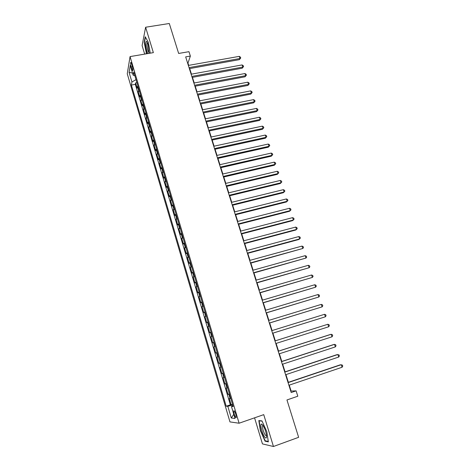 <?xml version="1.0" encoding="UTF-8"?>
<svg xmlns="http://www.w3.org/2000/svg" width="470" height="470" viewBox="0 0 470 470"><rect width="100%" height="100%" fill="white"/><g stroke="black" fill="none" stroke-linecap="round" stroke-linejoin="round"><path stroke-width="0.7" d="M235.817 414.276C234.853 411.426 234.154 410.322 233.725 410.974L234.201 414.129C235.159 416.978 235.858 418.083 236.292 417.436L235.817 414.276M254.57 417.836L262.448 443.903L273.452 446.5L298.632 437.312L286.959 399.958L297.798 396.216L296.106 390.858L291.106 391.052L289.25 385.142M127.258 73.778L229.965 421.907L239.095 423.223L130.055 56.594L127.258 73.778M130.055 56.594L153.361 52.64L145.618 27.236L142.105 45.572L144.684 54.109M145.618 27.236L169.294 23.5L178.653 53.451L188.964 51.682L190.356 56.077L185.674 56.888L291.194 392.538L296.106 390.858M137.886 85.881L137.164 88.143L135.607 82.896L136.929 82.655M138.932 89.412L138.204 91.65L139.525 91.403M138.204 91.65L139.772 96.926L140.512 94.717M143.15 103.6L142.387 105.756L140.818 100.451L142.14 100.198M145.806 112.536L145.024 114.633L143.444 109.299L144.766 109.04M148.473 121.513L147.668 123.551L146.082 118.193L147.41 117.929M151.158 130.542L150.335 132.522L148.732 127.135L150.065 126.865M153.855 139.625L153.008 141.546L151.405 136.13L152.732 135.853M156.569 148.749L155.699 150.612L154.084 145.165L155.417 144.883M159.295 157.926L158.408 159.73L156.78 154.254L158.12 153.966M162.038 167.155L161.128 168.895L159.495 163.39L160.828 163.096M164.794 176.432L163.86 178.112L162.221 172.578L163.56 172.279M167.567 185.762L166.609 187.383L164.958 181.814L166.304 181.508M170.351 195.144L169.376 196.701L167.714 191.102L169.059 190.791M173.154 204.573L172.155 206.066L170.487 200.437L171.832 200.12M175.974 214.062L174.952 215.489L173.271 209.832L174.623 209.503M178.806 223.597L177.76 224.96L176.074 219.273L177.425 218.938M181.655 233.191L180.586 234.483L178.888 228.761L180.245 228.426M184.522 242.831L183.429 244.065L181.72 238.308L183.077 237.961M187.407 252.531L186.285 253.694L184.569 247.907L185.926 247.555M190.303 262.284L189.163 263.376L187.436 257.56L188.793 257.202M193.217 272.089L192.048 273.117L190.315 267.266L191.678 266.901M196.149 281.953L194.956 282.911L193.211 277.03L194.574 276.654M199.098 291.87L197.882 292.757L196.125 286.841L197.488 286.459M202.059 301.846L200.819 302.662L199.051 296.711L200.42 296.323M205.043 311.88L203.774 312.62L202 306.64L203.369 306.246M208.04 321.968L206.747 322.637L204.961 316.621L206.33 316.216M211.054 332.114L209.732 332.713L207.94 326.662L209.309 326.251M214.085 342.325L212.74 342.841L210.936 336.755L212.311 336.338M217.134 352.588L215.765 353.035L213.95 346.913L215.325 346.484M218.362 356.707L216.976 357.124L218.803 363.281L220.183 362.84M221.435 367.058L220.025 367.393L221.863 373.585L223.244 373.139M224.531 377.463L223.091 377.727L224.936 383.955L226.323 383.497M227.639 387.932L226.176 388.114L228.032 394.377L229.419 393.919M131.189 66.999L131.776 68.973C132.235 70.424 132.581 70.923 132.816 70.471C132.998 69.519 132.816 68.044 132.281 66.053L131.694 64.067C131.236 62.622 130.889 62.128 130.66 62.575C130.478 63.532 130.654 65.013 131.189 66.999L132.475 66.775M232.944 405.786L231.446 406.474L233.173 406.55L133.756 71.992L133.169 75.224L134.884 75.77M231.446 406.474L235 418.447L231.287 418.006L227.827 406.309L226.211 406.239L131.383 85.064L131.935 82.027L129.085 72.386L130.255 65.4L133.169 75.224M135.607 82.896L135.325 84.342L230.359 404.835L232.533 404.394M230.77 398.46L229.278 398.566L231.146 404.864M229.513 394.242L228.032 394.377M226.393 383.737L224.936 383.955M223.291 373.292L221.863 373.585M220.207 362.911L218.803 363.281M213.95 346.913L215.307 346.419M210.936 336.755L212.264 336.191M207.94 326.662L209.244 326.021M204.961 316.621L206.236 315.911M202 306.64L203.251 305.853M199.051 296.711L200.279 295.853M196.125 286.841L197.324 285.913M193.211 277.03L194.386 276.031M190.315 267.266L191.466 266.196M187.436 257.56L188.564 256.426M184.569 247.907L185.674 246.703M181.72 238.308L182.801 237.039M178.888 228.761L179.945 227.427M176.074 219.273L177.108 217.868M173.271 209.832L174.282 208.363M170.487 200.437L171.474 198.91M167.714 191.102L168.677 189.51M164.958 181.814L165.898 180.157M162.221 172.578L163.137 170.863M159.495 163.39L160.388 161.615M156.78 154.254L157.656 152.415M154.084 145.165L154.936 143.268M151.405 136.13L152.233 134.167M148.732 127.135L149.548 125.12M146.082 118.193L146.869 116.119M143.444 109.299L144.214 107.172M140.818 100.451L141.564 98.265M273.452 446.5L263.74 414.64L239.095 423.223M188.687 65.371L187.976 63.109L190.356 56.077M288.363 382.322L285.942 374.619M285.073 371.858L282.652 364.162M281.8 361.454L279.38 353.757M278.546 351.108L276.125 343.417M275.314 340.826L272.9 333.154M272.089 330.575L269.698 322.972M268.881 320.37L266.514 312.85M265.685 310.218L263.347 302.786M262.513 300.13L260.204 292.781M259.358 290.096L257.072 282.828M256.221 280.12L253.964 272.935M253.101 270.203L250.868 263.094M249.999 260.339L247.79 253.312M246.915 250.528L244.735 243.583M243.848 240.775L241.692 233.907M240.799 231.081L238.666 224.29M237.767 221.435L235.658 214.72M234.753 211.847L232.662 205.208M231.751 202.312L229.689 195.749M228.773 192.823L226.728 186.337M225.806 183.394L223.785 176.979M222.856 174.018L220.859 167.672M219.919 164.688L217.951 158.419M217.005 155.411L215.054 149.213M214.103 146.188L212.176 140.06M211.218 137.011L209.314 130.954M208.345 127.887L206.465 121.9M205.496 118.81L203.633 112.894M202.652 109.78L200.813 103.935M199.832 100.803L198.011 95.022M197.024 91.873L195.226 86.163M194.228 82.99L192.453 77.344M191.449 74.154L189.698 68.579M187.647 63.168L187.976 63.109M290.766 391.169L291.106 391.052M136.018 79.606L131.935 82.027M135.325 84.342L131.383 85.064M230.359 404.835L226.211 406.239M227.827 406.309L232.715 405.011M132.534 73.079L129.085 72.386M231.287 418.006L233.766 414.287M150.265 53.163L148.338 42.365L145.23 36.748L144.155 42.23L146.493 53.803M268.346 441.894L266.807 431.654L261.978 420.92L258.811 420.556L260.351 430.573L265.057 441.171L268.346 441.894M146.411 53.051L146.111 53.098M144.472 42.177L144.155 42.23M265.779 440.913L265.057 441.171M189.369 68.638L239.4 59.643L239.964 58.497L189.046 67.621M239.254 56.359L240.446 57.14L240.734 57.998L239.964 58.497L239.254 56.359L188.358 65.43M240.734 57.998L239.4 59.643M149.113 53.363L148.056 44.627C147.474 42.77 146.928 41.695 146.411 41.383C145.236 42.03 145.347 45.196 146.752 50.883L147.868 53.574M147.374 42.77L147.075 43.034C146.687 44.55 146.91 46.865 147.756 49.996C148.297 51.712 148.784 52.54 149.213 52.481M146.787 53.756L144.437 42.371L145.459 37.165M262.824 425.103L261.543 424.04C259.728 423.711 262.066 433.51 264.622 436.918C266.002 438.71 266.649 438.351 266.561 435.843C266.026 431.818 264.78 428.24 262.824 425.103M263.041 425.426L262.571 425.844C262.442 428.634 263.353 431.742 265.303 435.173L266.566 435.902M268.282 441.459L265.209 440.789L260.644 430.52L259.152 420.815L262.078 421.149M259.616 420.65L259.152 420.815M192.124 77.409L242.226 68.191L242.796 67.069L191.813 76.422M242.085 64.925L243.278 65.694L243.566 66.552L242.796 67.069L242.085 64.925L191.12 74.219M243.566 66.552L242.226 68.191M194.897 86.221L245.07 76.786L245.645 75.688L194.598 85.27M244.935 73.531L246.127 74.289L246.409 75.153L245.645 75.688L244.935 73.531L193.899 83.055M246.409 75.153L245.07 76.786M197.682 95.087L247.919 85.423L248.513 84.353L197.394 94.165M247.796 82.18L248.988 82.931L249.276 83.801L248.513 84.353L247.796 82.18L196.695 91.938M249.276 83.801L247.919 85.423M200.484 103.999L250.792 94.106L251.397 93.06L200.202 103.106M250.675 90.88L251.861 91.621L252.155 92.496L251.397 93.06L250.675 90.88L199.503 100.868M252.155 92.496L250.792 94.106M203.304 112.959L253.677 102.83L254.288 101.814L203.034 112.101M253.565 99.622L254.758 100.357L255.046 101.232L254.288 101.814L253.565 99.622L202.323 109.845M255.046 101.232L253.677 102.83M206.136 121.971L256.573 111.607L257.202 110.615L205.872 121.142M256.473 108.411L257.66 109.134L257.954 110.015L257.202 110.615L256.473 108.411L205.161 118.875M257.954 110.015L256.573 111.607M208.98 131.024L259.493 120.426L260.127 119.462L208.733 130.231M259.393 117.247L260.586 117.964L260.879 118.845L260.127 119.462L259.393 117.247L208.016 127.952M260.879 118.845L259.493 120.426M211.847 140.131L262.419 129.291L263.071 128.363L211.606 139.373M262.336 126.13L263.523 126.835L263.817 127.723L263.071 128.363L262.336 126.13L210.883 137.081M263.817 127.723L262.419 129.291M214.725 149.29L265.368 138.209L266.032 137.305L214.496 148.561M265.286 135.06L266.472 135.754L266.772 136.653L266.032 137.305L265.286 135.06L213.768 146.258M266.772 136.653L265.368 138.209M217.616 158.496L268.329 147.169L269.005 146.293L217.399 157.803M268.258 144.043L269.445 144.725L269.739 145.624L269.005 146.293L268.258 144.043L216.67 155.488M269.739 145.624L268.329 147.169M220.524 167.749L271.308 156.181L271.995 155.335L220.318 167.091M271.243 153.067L272.43 153.737L272.729 154.642L271.995 155.335L271.243 153.067L219.59 164.764M272.729 154.642L271.308 156.181M223.456 177.061L274.304 165.24L274.997 164.424L223.256 176.432M274.245 162.144L275.432 162.802L275.731 163.713L274.997 164.424L274.245 162.144L222.522 174.094M275.731 163.713L274.304 165.24M226.393 186.42L277.312 174.346L278.023 173.559L226.211 185.826M277.265 171.268L278.446 171.92L278.751 172.831L278.023 173.559L277.265 171.268L225.471 183.476M278.751 172.831L277.312 174.346M229.354 195.826L280.337 183.5L281.06 182.742L229.178 195.273M280.296 180.445L281.483 181.079L281.783 182.002L281.06 182.742L280.296 180.445L228.438 192.906M281.783 182.002L280.337 183.5M232.327 205.29L283.381 192.706L284.115 191.983L232.162 204.773M283.351 189.668L284.532 190.291L284.838 191.22L284.115 191.983L283.351 189.668L231.416 202.394M235.317 214.808L286.442 201.965L287.188 201.266L235.17 214.326M286.418 198.939L287.599 199.556L287.904 200.484L287.188 201.266L286.418 198.939L234.413 211.929M238.325 224.372L289.514 211.271L290.278 210.607L238.19 223.926M289.502 208.263L290.683 208.868L290.989 209.802L290.278 210.607L289.502 208.263L237.432 221.523M241.351 233.995L292.604 220.63L293.38 219.995L241.222 233.59M292.604 217.639L293.779 218.233L294.091 219.173L293.38 219.995L292.604 217.639L240.464 231.17M244.394 243.672L295.718 230.036L296.505 229.43L244.277 243.301M295.724 227.069L296.899 227.65L297.21 228.59L296.505 229.43L295.724 227.069L243.513 240.869M247.455 253.4L298.844 239.494L299.643 238.925L247.349 253.066M298.855 236.545L300.03 237.115L300.348 238.067L299.643 238.925L298.855 236.545L246.58 250.622M250.528 263.188L302.803 248.471L250.434 262.894M302.01 246.08L303.185 246.633L303.502 247.59L302.803 248.471L302.01 246.08L249.664 260.433M253.624 273.029L305.976 258.065L253.542 272.77M305.183 255.662L306.352 256.209L306.669 257.166L305.976 258.065L305.183 255.662L252.766 270.297M256.732 282.922L309.166 267.718L256.667 282.705M308.367 265.297L309.536 265.832L309.859 266.796L309.166 267.718L308.367 265.297L255.886 280.22M259.863 292.875L312.38 277.423L259.804 292.698M311.575 274.991L312.744 275.508L313.067 276.483L312.38 277.423L311.575 274.991L259.017 290.196M263.012 302.886L315.605 287.182L262.965 302.751M314.794 284.738L315.963 285.243L316.287 286.218L315.605 287.182L314.794 284.738L262.172 300.23M266.173 312.95L318.854 296.993L266.143 312.856M318.037 294.537L319.206 295.031L319.529 296.012L318.854 296.993L318.037 294.537L265.344 310.323M269.357 323.078L322.115 306.863L269.339 323.019M321.298 304.39L322.461 304.871L322.79 305.858L322.115 306.863L321.298 304.39L268.54 320.475M272.559 333.259L325.399 316.786L272.553 333.242M324.576 314.301L325.739 314.765L326.068 315.758L325.399 316.786L324.576 314.301L271.748 330.68M274.974 340.95L327.872 324.265L328.7 326.762L275.784 343.529M274.968 340.932L327.872 324.265L329.035 324.717L329.364 325.716L328.7 326.762M278.222 351.278L331.186 334.288L332.02 336.802L279.039 353.869M278.205 351.219L330.251 334.522L331.186 334.288L332.349 334.728L332.678 335.733L332.02 336.802M281.489 361.665L334.522 344.363L335.357 346.895L282.305 364.274M281.454 361.565L333.571 344.569L334.522 344.363L335.68 344.792L336.015 345.803L335.357 346.895M284.773 372.117L337.877 354.503L338.717 357.047L285.596 374.737M284.726 371.97L336.908 354.668L339.029 354.915L339.369 355.931L338.717 357.047M288.075 382.621L341.244 364.697L342.089 367.252L288.903 385.259M288.016 382.433L340.262 364.826L342.401 365.096L342.742 366.118L342.089 367.252M138.527 90.099L137.481 86.574M230.13 398.56L228.878 394.348M227.01 388.055L225.764 383.867M223.908 377.604L222.668 373.444M220.824 367.223L219.596 363.081M217.757 356.895L216.535 352.782M214.708 346.625L213.492 342.536M211.676 336.42L210.466 332.349M208.662 326.268L207.458 322.226M205.666 316.175L204.468 312.156M202.682 306.14L201.495 302.145M199.721 296.165L198.54 292.187M196.771 286.242L195.602 282.288M193.846 276.378L192.677 272.441M190.932 266.566L189.768 262.654M188.035 256.808L186.878 252.925M185.151 247.108L184.005 243.243M182.29 237.462L181.144 233.619M179.44 227.868L178.306 224.043M176.608 218.327L175.475 214.526M173.788 208.839L172.666 205.061M170.986 199.403L169.87 195.643M168.201 190.021L167.091 186.279M165.428 180.686L164.324 176.967M162.673 171.403L161.574 167.708M159.929 162.174L158.837 158.496M157.203 152.997L156.116 149.337M154.495 143.861L153.414 140.225M151.798 134.784L150.723 131.165M149.113 125.749L148.044 122.147M146.446 116.766L145.383 113.182M143.791 107.83L142.733 104.269M141.153 98.941L140.101 95.398M132.834 68.785L131.776 68.973M234.189 410.815L233.725 410.974M131.018 62.51L130.66 62.575M147.21 42.418L146.411 41.383M147.463 42.97L147.075 43.034M262.977 425.415L261.543 424.04M263.171 425.632L262.571 425.844"/></g></svg>
